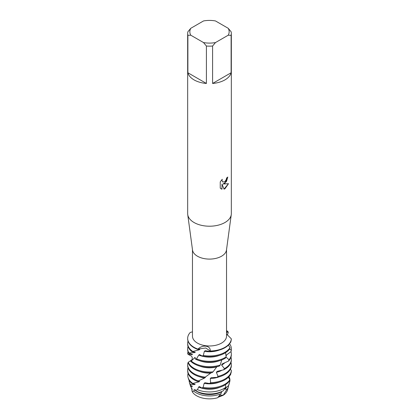<?xml version="1.0" encoding="UTF-8"?>
<svg xmlns="http://www.w3.org/2000/svg" width="419" height="419" viewBox="0 0 419 419"><rect width="100%" height="100%" fill="white"/><g stroke="black" fill="none" stroke-linecap="round" stroke-linejoin="round"><path stroke-width="0.63" d="M191.609 387.874L192.122 388.329M192.792 389.534L192.845 389.88M195.301 390.508A19.787 11.423 0 0 0 195.505 390.628A19.787 11.423 0 0 0 223.311 390.733L225.7 387.339A20.437 11.8 180 0 1 223.95 388.492A20.437 11.8 180 0 1 197.506 389.701L195.301 390.508L194.929 389.398L193.646 391.1A19.159 11.062 180 0 0 195.956 392.713A19.159 11.062 180 0 0 220.939 393.766L217.592 397.762A18.232 10.527 180 0 1 192.221 391.686L191.305 387.654L190.472 386.171A19.159 11.062 180 0 1 190.362 385.38M228.219 28.298L231.115 31.755A21.835 12.607 180 0 1 231.335 33.541L231.335 213.606A21.835 12.607 180 0 1 231.267 214.586L226.48 250.028A17.032 9.831 180 0 1 221.541 256.219A17.032 9.831 180 0 1 203.597 258.486A17.032 9.831 180 0 1 192.52 250.028L187.733 214.586A21.835 12.607 180 0 1 187.665 213.606L187.665 33.541A21.835 12.607 180 0 1 187.885 31.755L190.781 28.298L203.514 20.95A19.651 11.344 180 0 1 215.486 20.95L228.219 28.298A19.651 11.344 180 0 1 228.219 35.212L231.115 35.322L231.115 72.765A21.835 12.607 180 0 1 224.94 79.893A21.835 12.607 180 0 1 212.59 83.46L212.59 46.022A21.835 12.607 180 0 1 206.41 46.022L206.41 83.46A21.835 12.607 180 0 1 187.885 72.765L187.885 35.322A21.835 12.607 180 0 1 187.665 33.541M226.532 249.645L226.532 336.143A17.032 9.831 180 0 1 221.541 343.098A17.032 9.831 180 0 1 202.985 345.23A17.032 9.831 180 0 1 192.468 336.143L192.468 249.645M231.267 214.586A21.835 12.607 180 0 1 224.94 222.52A21.835 12.607 180 0 1 201.937 225.432A21.835 12.607 180 0 1 187.733 214.586M224.94 183.297L223.07 184.014L228.507 183.7L224.94 188.76L224.018 189.147L222.007 184.077L222.007 189.21L220.247 188.178L220.247 181.846L222.274 179.259L221.997 180.521L222.751 182.014L224.94 181.6L226.37 179.337L226.579 178.023A21.835 12.607 0 0 0 227.8 177.043L224.94 183.297M192.468 331.822L190.236 332.471A21.835 12.607 180 0 0 197.962 349.111C202.398 344.465 210.82 345.392 210.223 351.007L205.755 347.98L197.962 349.111L205.755 347.98L210.223 351.007L209.72 351.405A21.835 12.607 0 0 0 224.94 347.712A21.835 12.607 0 0 0 231.298 339.521L231.325 338.824L226.532 334.011M224.94 347.32A21.835 12.607 180 0 1 210.223 351.007A21.835 12.607 180 0 0 224.94 347.32A21.835 12.607 180 0 0 231.325 338.824L231.325 338.824A21.835 12.607 180 0 1 224.94 347.32M227.768 177.069L226.438 181.589L223.07 184.014M222.751 182.014L221.965 180.5L222.206 179.327M221.059 188.822L221.976 189.189L222.007 184.077M224.008 189.126L228.465 183.711M226.532 331.513L228.036 331.743L226.532 332.822L228.036 331.743L228.297 332.382L227.349 335.043M227.732 388.287A18.232 10.527 180 0 1 223.175 395.29L217.943 397.343M226.532 330.518A21.835 12.607 180 0 1 228.036 331.743A21.835 12.607 180 0 0 226.532 330.518M187.885 35.322L190.781 35.212A19.651 11.344 180 0 1 190.781 28.298M190.781 35.212L203.514 42.565L206.41 46.022M212.59 46.022L215.486 42.565A19.651 11.344 180 0 1 203.514 42.565M215.486 42.565L228.219 35.212M231.335 33.541A21.835 12.607 180 0 1 231.115 35.322M206.41 83.46L187.885 72.765M231.115 72.765L212.59 83.46M228.633 385.47A19.159 11.062 180 0 1 228.423 386.611L227.512 389.963A18.232 10.527 180 0 1 223.175 395.29L221.74 395.059L218.341 396.872M192.703 351.421A21.835 12.607 180 0 1 187.665 343.365L187.665 344.146A21.835 12.607 0 0 0 192.012 351.693L199.14 349.844A17.818 10.286 180 0 1 197.763 349.21M199.14 349.844L199.868 349.346L197.799 349.195M229.984 347.733A21.835 12.607 180 0 1 224.94 352.279A21.835 12.607 180 0 1 203.304 355.453L202.241 356.035A21.835 12.607 0 0 0 224.94 353.06A21.835 12.607 0 0 0 229.565 349.116L229.984 347.733L228.502 345.005M187.665 343.365A21.835 12.607 180 0 1 188.026 341.082M187.665 338.405L187.665 338.798A21.835 12.607 0 0 0 194.06 347.712A21.835 12.607 0 0 0 197.517 349.336L197.962 349.111A21.835 12.607 180 0 1 187.665 338.405A21.835 12.607 180 0 1 190.236 332.471M230.89 341.333L230.963 341.831L230.193 342.815M229.612 348.969L231.188 350.164L231.037 351.583A21.835 12.607 0 0 0 231.335 349.493L231.335 348.713A21.835 12.607 180 0 1 231.188 350.164M229.575 343.758A21.835 12.607 180 0 1 231.335 348.713M226.14 356.878A21.835 12.607 180 0 1 224.94 357.627A21.835 12.607 180 0 1 196.485 358.837L195.605 359.219A21.835 12.607 0 0 0 224.94 358.407A21.835 12.607 0 0 0 225.391 358.14L226.14 356.878L225.6 352.662M187.665 348.713L187.665 349.493A21.835 12.607 0 0 0 188.587 353.117L188.932 352.95A21.835 12.607 180 0 1 187.665 348.713A21.835 12.607 180 0 1 188.026 346.429M195.605 359.219L195.06 357.412L191.247 360.979L190.655 361.215L192.352 359.528L188.011 362.43A21.835 12.607 0 0 0 194.06 369.108A21.835 12.607 0 0 0 211.946 372.716L213.056 371.847A21.835 12.607 180 0 1 194.06 368.327A21.835 12.607 180 0 1 188.236 362.278M231.031 351.583L225.914 355.48M219.299 360.759A17.818 10.286 180 0 1 199.701 360.759M226.674 354.903A17.818 10.286 180 0 1 225.998 356.05M190.655 361.215A21.835 12.607 0 0 0 194.06 363.755A21.835 12.607 0 0 0 219.268 366.117L220.253 365.033A21.835 12.607 180 0 1 194.06 362.974A21.835 12.607 180 0 1 191.247 360.979M220.253 365.033L221.735 359.937M226.035 357.056L229.004 359.732L228.475 361.078A21.835 12.607 0 0 0 231.335 354.841L231.335 354.06A21.835 12.607 180 0 1 229.004 359.732M230.932 351.656A21.835 12.607 180 0 1 231.335 354.06M191.839 360.167C192.756 357.637 192.174 356.056 190.1 355.412L187.665 353.955A21.835 12.607 180 0 1 188.026 351.777M228.475 361.078L222.259 363.917L221.604 365.064L224.432 368.61L223.599 369.82A21.835 12.607 0 0 0 224.94 369.108A21.835 12.607 0 0 0 231.335 360.193L231.335 359.413A21.835 12.607 180 0 1 224.94 368.327A21.835 12.607 180 0 1 224.432 368.61M213.056 371.852L216.743 366.913A17.818 10.286 180 0 1 199.701 366.106M224.788 362.802A17.818 10.286 180 0 1 221.604 365.064M230.974 357.129A21.835 12.607 180 0 1 231.335 359.413M189.063 354.972A21.835 12.607 180 0 1 189.33 354.584M205.43 377.147A21.835 12.607 180 0 1 194.06 373.675A21.835 12.607 180 0 1 187.665 364.76L187.665 365.541A21.835 12.607 0 0 0 194.06 374.455A21.835 12.607 0 0 0 204.336 377.791L210.694 373.13A17.818 10.286 180 0 1 199.701 371.459M210.694 373.13L211.103 372.763M224.94 373.675A21.835 12.607 180 0 1 218.042 376.362L217 377.378A21.835 12.607 0 0 0 224.94 374.455A21.835 12.607 0 0 0 231.335 365.541L231.335 364.76A21.835 12.607 180 0 1 224.94 373.675M198.297 380.929A21.835 12.607 180 0 1 194.06 379.022A21.835 12.607 180 0 1 187.665 370.108L187.665 370.888A21.835 12.607 0 0 0 194.06 379.803A21.835 12.607 0 0 0 197.349 381.363L204.509 378.09L205.394 377.446L204.938 377.44M204.509 378.09A17.818 10.286 180 0 1 199.701 376.807M231.335 370.302A21.835 12.607 180 0 1 224.94 379.022A21.835 12.607 180 0 1 210.61 382.699L209.49 383.495A21.835 12.607 0 0 0 224.94 379.803A21.835 12.607 0 0 0 231.288 371.726L231.335 370.302L230.335 369.317M192.688 383.338A21.715 12.539 180 0 1 188.047 377.351L188.32 378.352A21.442 12.376 0 0 0 192.059 383.626L198.931 381.845L199.68 381.369L197.747 381.185M198.931 381.845A17.818 10.286 180 0 1 197.632 381.238M188.047 377.351A21.715 12.539 180 0 1 188.079 373.339M229.811 379.839A21.715 12.539 180 0 1 224.856 384.265A21.715 12.539 180 0 1 203.131 387.386L201.796 387.973A21.442 12.376 0 0 0 224.663 385.176A21.442 12.376 0 0 0 229.02 381.541L229.811 379.839L228.407 377.194M230.686 373.942L230.68 374.497L228.481 377.341M229.272 381.018L229.827 381.369L228.533 385.674A19.787 11.423 0 0 0 229.046 384.328L229.492 382.699M229.015 376.639A20.437 11.8 180 0 1 229.827 381.369M189.315 381.981L189.954 384.328A19.787 11.423 0 0 0 190.32 385.365L190.608 384.647A20.437 11.8 180 0 1 189.315 381.981A20.437 11.8 180 0 1 189.063 380.164M223.311 390.733L223.537 390.435M228.533 385.674L225.663 387.805A17.818 10.286 180 0 1 225.668 387.805L225.26 389.057L226.742 389.717L223.175 395.29M220.933 393.766L221.735 391.739A17.818 10.286 180 0 1 196.899 391.535A17.818 10.286 180 0 1 195.511 390.634M221.735 391.739L221.897 391.456M226.627 387.093A17.818 10.286 180 0 1 225.26 389.057M228.423 386.611A19.159 11.062 180 0 1 226.742 389.717M223.599 369.815L217.204 371.36L216.372 372.355L218.042 376.362M217 377.378L211.202 377.671L210.296 378.493L210.61 382.699M209.49 383.495L204.996 382.736L204.121 383.369L203.131 387.386M201.796 387.973L199.344 386.58L198.606 387.051L197.506 389.701M193.646 391.1L192.221 391.686L191.305 387.654M190.472 386.171L192.164 386.637L192.4 386.365L190.32 385.365M190.608 384.647L194.641 384.59L195.165 384.239L192.059 383.626M225.7 387.339L225.469 384.684M209.72 351.405L205.289 350.687L204.367 351.321L203.304 355.453M202.246 356.035L199.538 354.568A17.818 10.286 180 0 1 199.533 354.568L198.795 355.04L196.485 358.837M188.283 363.163L187.827 363.231A21.835 12.607 180 0 0 187.665 364.76M187.665 353.955L192.221 354.678L192.468 354.406L188.587 353.117M188.938 352.95L194.767 352.604L195.301 352.253L192.012 351.693M217.592 397.762A18.232 10.527 180 0 1 192.221 391.686M195.291 390.466A17.818 10.286 180 0 1 194.421 389.743M220.069 387.193A17.818 10.286 180 0 1 198.606 387.051M194.641 384.59A17.818 10.286 180 0 1 193.808 383.783M219.299 382.154A17.818 10.286 180 0 1 204.121 383.369M187.665 370.108A21.835 12.607 180 0 1 188.026 367.824M219.299 376.807A17.818 10.286 180 0 1 210.296 378.493M230.974 362.477A21.835 12.607 180 0 1 231.335 364.76M221.866 370.27A17.818 10.286 180 0 1 216.372 372.355M192.221 354.678A17.818 10.286 180 0 1 192.007 354.118M195.479 358.517A17.818 10.286 180 0 1 194.542 357.758M194.767 352.604A17.818 10.286 180 0 1 193.908 351.798M219.299 355.412A17.818 10.286 180 0 1 198.795 355.04M219.299 350.064A17.818 10.286 180 0 1 204.367 351.321M192.164 386.637A17.818 10.286 180 0 1 191.97 386.093"/></g></svg>
